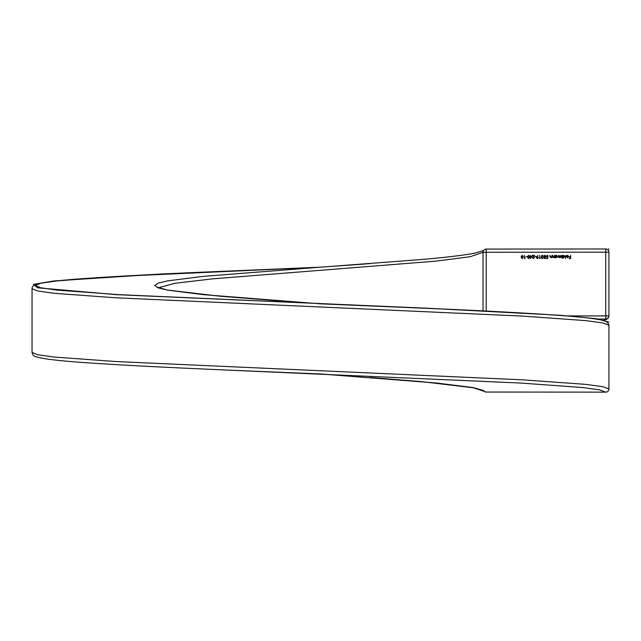 <?xml version="1.0" encoding="UTF-8"?>
<svg xmlns="http://www.w3.org/2000/svg" width="641" height="641" viewBox="0 0 641 641"><rect width="100%" height="100%" fill="white"/><g stroke="black" fill="none" stroke-linecap="round" stroke-linejoin="round"><path stroke-width="0.96" d="M525.195 258.211L524.418 258.539L524.418 255.35L524.707 258.211L525.195 258.211M528.545 255.27L529.61 256.945L528.545 258.619L527.447 256.945L528.545 255.27M533.368 258.299L534.394 257.562L533.352 258.619L532.391 257.674L533.833 255.679L532.351 255.35L534.514 255.35L532.679 257.65L533.368 258.299M536.765 256.704L537.975 255.43L537.086 256.729L538.4 257.65L537.382 258.619L536.397 257.642L536.765 256.704M542.262 258.299L543.215 257.802L542.27 258.619L541.341 257.794L541.709 257.137L541.172 256.304L542.278 255.27L543.344 256.216L542.27 255.599L541.461 256.272L542.438 256.945L541.621 257.794L542.262 258.299M547.55 258.539L546.244 258.539L547.326 258.211L547.502 257.378L546.116 256.392L547.23 255.27L548.207 256.168L547.214 255.599L546.404 256.408L547.879 256.945L547.55 258.539M554.657 255.35L554.657 257.682L554.377 257.265L553.487 257.722L552.614 256.544L552.614 255.35L553.536 257.442L554.329 256.825L554.657 255.35M561.812 255.35L561.812 257.682L559.978 257.161L559.128 257.722L558.335 256.616L558.623 255.35L559.176 257.442L560.218 255.35L560.771 257.442L561.812 255.35M565.779 255.35L565.49 258.619L565.779 255.35M570.634 255.35L570.634 258.539L569.088 258.539L570.354 258.211L570.354 257.233L569.088 256.905L570.354 256.905L570.634 255.35M603.229 320.5L605.745 319.09A3.189 3.181 15.7 0 0 608.934 315.909L608.934 252.169L486.207 252.266L486.207 249.077L605.745 248.98L605.745 315.909L566.412 315.925M567.541 255.599L566.428 255.959L567.501 255.31L568.679 256.512L567.501 257.722L566.307 256.456L568.391 256.456L567.541 255.599M562.75 258.619L562.461 255.35L562.75 255.759L563.703 255.31L564.913 256.528L563.695 257.722L562.75 257.233L562.75 258.619M555.603 257.682L555.314 255.35L555.603 255.759L556.548 255.31L557.766 256.528L556.54 257.722L555.603 257.249L555.603 257.682M551.965 255.35L551.965 257.682L551.677 257.265L550.787 257.722L549.922 256.544L549.922 255.35L550.843 257.442L551.637 256.825L551.965 255.35M543.792 257.794L544.241 257.129L543.624 256.28L544.714 255.27L545.795 256.256L545.162 257.129L545.627 257.802L544.698 258.619L543.792 257.794M540.395 258.211L539.626 258.539L539.626 255.35L539.906 258.211L540.395 258.211M535.988 256.416L534.762 256.745L535.988 256.416M532.062 256.088L530.267 258.619L530.267 255.35L530.548 256.088L532.062 256.088M527.158 256.416L525.932 256.745L527.158 256.416M522.175 255.27L523.24 256.945L522.175 258.619L521.069 256.945L522.175 255.27M32.05 288.69L32.05 352.438L37.579 354.705L53.9 357.021L116.077 361.548L522.639 379.841L585.858 384.376L602.772 386.691L608.934 388.959L608.934 325.219L602.772 322.944L585.858 320.628L522.639 316.101L116.069 297.809L53.892 293.282L37.579 290.966L32.05 288.69C32.066 286.327 33.821 284.756 37.314 283.971C43.836 282.168 58.403 280.438 81.03 278.779C108.577 276.816 144.57 274.805 189.007 272.745L320.508 267.177L370.057 263.627M608.934 252.169A3.189 3.189 0 0 0 605.745 248.98A3.189 3.181 15.7 0 1 608.934 252.169L608.934 315.909L605.745 315.909L605.745 319.09L596.17 319.098M32.05 352.438C32.579 354.866 33.685 356.22 35.367 356.492L38.26 357.414C47.017 359.545 67.025 361.58 98.289 363.519C150.915 367.013 234.814 370.442 320.5 373.951L436.449 383.014L472.577 387.493L486.207 392.044L605.745 392.148L599.672 389.88L583.046 387.573L520.933 383.062L218.004 369.681M483.026 310.901L483.026 252.266L470.206 256.729L436.072 261.119L212.243 278.891L175.001 283.282L158.487 287.769M608.814 324.354A3.189 3.189 0 0 1 608.934 325.219L608.934 325.219A3.189 3.181 -15.7 0 0 608.814 324.354L606.843 321.902L603.686 320.628C598.181 319.09 586.868 317.615 569.721 316.197C543.239 314.106 506.678 311.967 460.03 309.771L320.5 303.834L203.389 294.652L167.429 290.109L157.958 287.785L154.761 285.509L157.95 283.226L167.397 280.902L203.309 276.359L320.5 267.177L118.889 276.359L57.017 280.902L40.728 283.234L35.239 285.501L40.728 287.777L56.969 290.101L118.865 294.652L455.487 309.563M486.142 392.052A3.189 3.189 0 0 1 483.45 390.465A3.189 3.181 -15.7 0 0 486.207 392.044L605.745 392.148A3.189 3.181 -15.7 0 0 608.934 388.959L608.934 325.219M605.745 248.98A3.189 3.189 0 0 0 605.737 248.98L486.207 249.077A3.189 3.181 15.7 0 0 483.026 252.266L486.207 252.266L486.207 311.061M605.745 392.148L605.745 392.148A3.189 3.189 0 0 0 608.934 388.959M568.359 256.745L566.596 256.745L567.485 257.442L568.359 256.745M562.75 256.512L563.687 257.442L564.633 256.52L563.695 255.599L562.75 256.512M555.603 256.512L556.54 257.442L557.478 256.52L556.54 255.599L555.603 256.512M544.073 257.81L544.714 258.299L545.347 257.802L544.698 257.273L544.073 257.81M543.913 256.28L544.69 256.945L545.507 256.248L544.714 255.599L543.913 256.28M538.111 257.666L537.366 257.033L536.677 257.666L537.398 258.299L538.111 257.666M531.501 256.416L530.548 256.416L530.548 257.802L531.501 256.416M528.537 258.299L529.322 256.945L528.537 255.599L527.735 256.945L528.537 258.299M522.159 258.299L522.952 256.945L522.159 255.599L521.357 256.945L522.159 258.299M608.95 322.159L596.523 318.721L560.322 315.284L430.888 308.409L116.534 294.668L37.611 287.793L33.452 284.356L54.004 280.926L160.258 274.052L320.5 267.177L421.177 259.549C445.735 257.41 463.547 255.294 474.612 253.203L483.618 250.551M607.916 249.83L608.95 248.852M157.382 287.208L167.301 290.036L220.256 296.246L280.173 300.95M283.234 301.166L301.102 302.44M486.142 249.077A3.189 3.189 0 0 0 483.138 251.4M608.934 315.909A3.189 3.189 0 0 1 608.814 316.774L606.891 319.194L603.461 320.564M483.618 390.577L474.612 387.925L421.177 381.579L370.057 377.501M360.362 376.804L341.429 375.45M329.089 374.568L320.508 373.951"/></g></svg>
